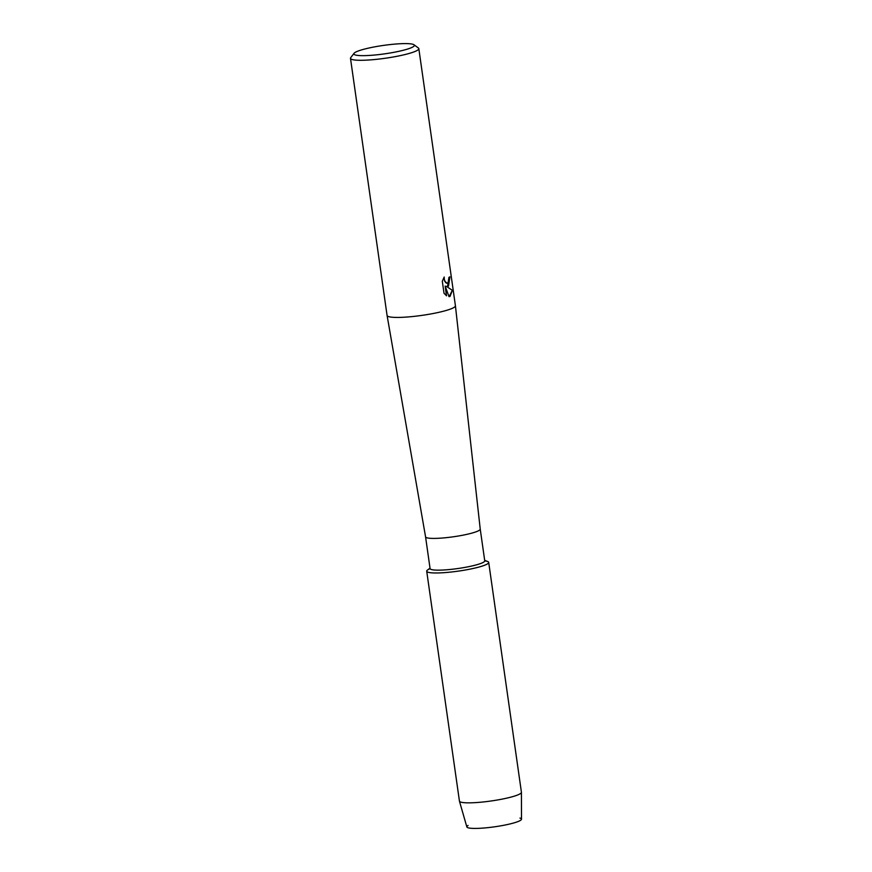 <?xml version="1.0" encoding="UTF-8"?>
<svg xmlns="http://www.w3.org/2000/svg" width="872" height="872" viewBox="0 0 872 872"><rect width="100%" height="100%" fill="white"/><g stroke="black" fill="none" stroke-linecap="round" stroke-linejoin="round"><path stroke-width="1.31" d="M519.941 818.089A27.61 3.848 171.9 0 1 518.535 821.348A27.61 3.848 171.9 0 1 483.884 828.019A27.61 3.848 171.9 0 1 468.068 825.479M425.569 536.88A27.61 3.848 171.9 0 0 446.846 537.599A27.61 3.848 171.9 0 0 477.267 531.331A27.61 3.848 171.9 0 0 480.232 529.097A27.61 3.848 171.9 0 1 480.232 529.097L484.745 560.827A27.61 3.848 171.9 0 1 481.78 563.072A27.61 3.848 171.9 0 1 451.304 569.351A27.61 3.848 171.9 0 1 430.081 568.609L425.569 536.869A27.61 3.848 171.9 0 1 425.569 536.869L387.092 315.511A34.509 4.807 171.9 0 1 387.081 315.5L350.49 58.359A34.509 4.807 171.9 0 1 350.729 57.639L354.065 53.301A30.564 4.251 171.9 0 1 357.128 51.437A30.564 4.251 171.9 0 1 388.781 44.723A30.564 4.251 171.9 0 1 413.982 44.766A30.564 4.251 171.9 0 1 411.083 47.807A30.564 4.251 171.9 0 1 375.276 54.969A30.564 4.251 171.9 0 1 354.065 53.301M484.679 560.358L487.622 561.481A31.305 4.36 171.9 0 1 485.344 564.947A31.305 4.36 171.9 0 1 447.129 572.424A31.305 4.36 171.9 0 1 427.498 570.037L430.016 568.141M413.982 44.766L418.386 48.004A34.509 4.807 171.9 0 1 418.822 48.625L455.424 305.767A34.509 4.807 171.9 0 1 455.424 305.789A34.509 4.807 171.9 0 1 451.707 308.579A34.509 4.807 171.9 0 1 413.688 316.416A34.509 4.807 171.9 0 1 387.092 315.511M452.383 290.343L449.985 296.469L449.004 296.633L445.167 286.049L446.551 295.793L444.022 293.265L442.311 281.253L444.197 277.024L444.197 279.302L445.538 282.452L446.562 283.193L448.055 282.877L448.927 277.383A34.509 4.807 -8.1 0 0 449.919 276.805L448.513 286.103L446.464 286.398L452.383 290.354L446.464 286.398M418.822 48.625A34.509 4.807 171.9 0 1 415.116 51.437A34.509 4.807 171.9 0 1 377.02 59.285A34.509 4.807 171.9 0 1 350.49 58.359M447.369 286.507L449.843 276.86M447.183 283.291L444.6 281.089L444.088 277.198M446.453 295.717L445.167 286.049M449.189 296.633L452.296 290.354M484.756 560.881A31.305 4.36 171.9 0 1 488.702 562.396L521.423 792.267A31.305 4.36 171.9 0 1 521.423 792.354L521.51 819.168A27.61 3.848 171.9 0 1 518.535 821.348A27.61 3.848 171.9 0 1 488.32 827.593A27.61 3.848 171.9 0 1 466.858 826.95L459.446 801.172A31.305 4.36 171.9 0 1 459.435 801.085L426.713 571.225A31.305 4.36 171.9 0 1 430.081 568.664M521.423 792.354A31.305 4.36 171.9 0 1 518.055 794.817A31.305 4.36 171.9 0 1 483.797 801.902A31.305 4.36 171.9 0 1 459.446 801.172M488.702 562.396A31.305 4.36 171.9 0 1 485.344 564.947A31.305 4.36 171.9 0 1 450.78 572.065A31.305 4.36 171.9 0 1 426.713 571.225M480.232 529.097L455.424 305.789"/></g></svg>
